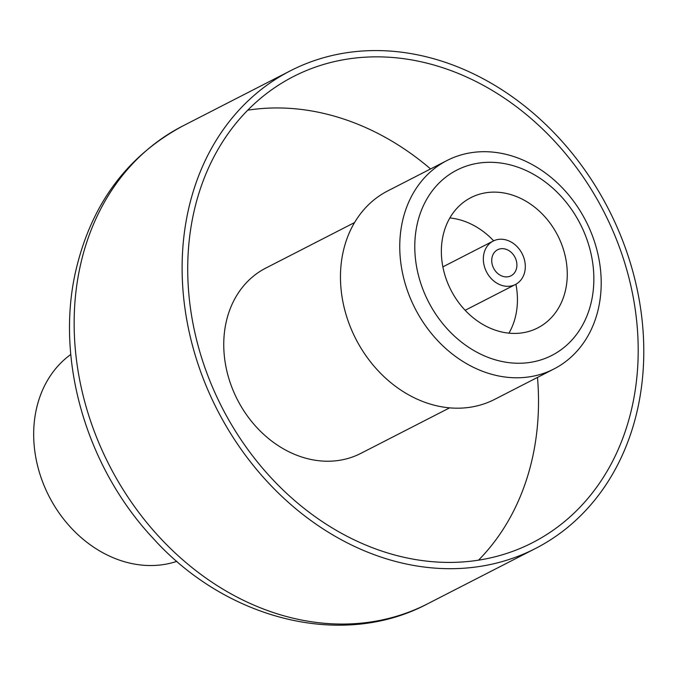 <?xml version="1.0" encoding="UTF-8"?>
<svg xmlns="http://www.w3.org/2000/svg" width="677" height="677" viewBox="0 0 677 677"><rect width="100%" height="100%" fill="white"/><g stroke="black" fill="none" stroke-linecap="round" stroke-linejoin="round"><path stroke-width="1.02" d="M176.883 561.343A117.138 95.939 -117.2 0 1 71.271 528.026A117.138 95.939 -117.2 0 1 36.093 410.44A117.138 95.939 -117.2 0 1 70.789 354.477M187.656 213.247A268.447 219.873 -117.2 0 1 290.45 70.763A268.447 219.873 -117.2 0 1 546.204 124.923A268.447 219.873 -117.2 0 1 638.25 406.014A268.447 219.873 -117.2 0 1 535.465 548.497A268.447 219.873 -117.2 0 1 279.703 494.337A268.447 219.873 -117.2 0 1 187.656 213.247M537.487 377.411A261.94 214.541 -117.2 0 1 533.121 454.792A261.94 214.541 -117.2 0 1 478.512 560.184M632.792 403.678A261.94 214.541 -117.2 0 1 532.494 542.7A261.94 214.541 -117.2 0 1 282.935 489.86A261.94 214.541 -117.2 0 1 193.123 215.591A261.94 214.541 -117.2 0 1 293.42 76.56A261.94 214.541 -117.2 0 1 542.979 129.4A261.94 214.541 -117.2 0 1 632.792 403.678M449.604 407.859L360.807 453.395A104.123 85.285 -117.2 0 1 261.601 432.391A104.123 85.285 -117.2 0 1 225.898 323.361A104.123 85.285 -117.2 0 1 265.773 268.1L354.57 222.555M553.938 368.973L494.65 399.379A117.138 95.939 -117.2 0 1 383.047 375.743A117.138 95.939 -117.2 0 1 342.884 253.088A117.138 95.939 -117.2 0 1 387.735 190.914L447.023 160.508A117.138 95.939 -117.2 0 1 558.627 184.144A117.138 95.939 -117.2 0 1 598.79 306.799A117.138 95.939 -117.2 0 1 553.938 368.973A117.138 95.939 -117.2 0 1 442.335 345.338A117.138 95.939 -117.2 0 1 402.172 222.682A117.138 95.939 -117.2 0 1 447.023 160.508M416.93 225.39A104.123 85.285 -117.2 0 1 523.803 169.495A104.123 85.285 -117.2 0 1 591.706 300.156A104.123 85.285 -117.2 0 1 484.834 356.051A104.123 85.285 -117.2 0 1 416.93 225.39M515.925 284.238A73.209 59.965 -117.2 0 1 515.925 314.619A73.209 59.965 -117.2 0 1 508.943 333.16M565.76 289.062A73.209 59.965 -117.2 0 1 537.724 327.922A73.209 59.965 -117.2 0 1 467.976 313.146A73.209 59.965 -117.2 0 1 442.868 236.485A73.209 59.965 -117.2 0 1 470.904 197.633A73.209 59.965 -117.2 0 1 540.661 212.4A73.209 59.965 -117.2 0 1 565.76 289.062M483.835 254.01A24.406 19.988 -117.2 0 1 493.178 241.063A24.406 19.988 -117.2 0 1 516.433 245.979A24.406 19.988 -117.2 0 1 524.802 271.536A24.406 19.988 -117.2 0 1 515.451 284.492A24.406 19.988 -117.2 0 1 492.204 279.567A24.406 19.988 -117.2 0 1 483.835 254.01M442.876 266.865A24.406 19.988 -117.2 0 1 443.35 266.62L493.178 241.063M516.602 268.033A14.64 11.991 -117.2 0 1 511 275.801A14.64 11.991 -117.2 0 1 497.045 272.848A14.64 11.991 -117.2 0 1 492.027 257.514A14.64 11.991 -117.2 0 1 497.637 249.745A14.64 11.991 -117.2 0 1 511.584 252.699A14.64 11.991 -117.2 0 1 516.602 268.033M515.451 284.492L465.624 310.049A24.406 19.988 -117.2 0 1 465.141 310.286M449.858 217.952A73.209 59.965 -117.2 0 1 493.66 240.826M247.731 110.199A261.94 214.541 -117.2 0 1 430.58 168.945M79.683 268.625A268.447 219.873 -117.2 0 1 182.477 126.142C125.964 156.742 90.185 205.91 75.147 273.652C55.802 362.398 87.172 467.917 152.867 538.037C226.211 619.785 342.181 649.277 427.492 603.867A268.447 219.873 -117.2 0 1 171.73 549.716A268.447 219.873 -117.2 0 1 79.683 268.625M290.45 70.763L182.477 126.142M535.465 548.497L427.492 603.867"/></g></svg>
